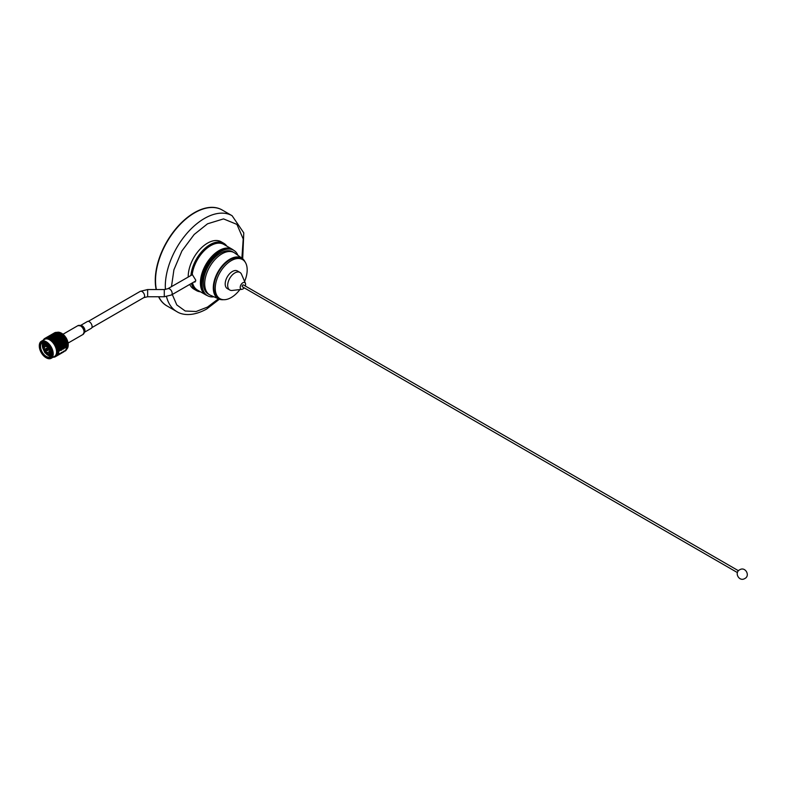 <?xml version="1.0" encoding="UTF-8"?>
<svg xmlns="http://www.w3.org/2000/svg" width="786" height="786" viewBox="0 0 786 786"><rect width="100%" height="100%" fill="white"/><g stroke="black" fill="none" stroke-linecap="round" stroke-linejoin="round"><path stroke-width="1.18" d="M172.281 294.495L176.801 304.939L185.221 311.01L196.136 311.502L207.524 307.061L218.429 298.818M241.882 258.191L243.218 238.993L236.94 224.403L223.529 218.901L207.524 223.814L194.171 234.483L181.91 250.95L173.912 269.804L171.486 286.625M194.653 212.819A55.344 31.951 120 0 0 156.385 289.543A55.344 31.951 120 0 1 194.653 212.819A55.344 31.951 120 0 1 222.33 210.078A55.344 31.951 120 0 0 194.653 212.819M166.494 296.607A55.344 31.951 120 0 0 176.762 311.58L166.986 305.931A55.344 31.951 120 0 1 158.772 296.754A55.344 31.951 120 0 0 166.986 305.931L166.72 305.783A55.344 31.951 120 0 0 166.858 305.862M237.903 255.303A26.213 15.14 120 0 0 233.717 250.282A26.213 15.14 120 0 0 220.611 251.579A26.213 15.14 120 0 0 203.476 274.687A26.213 15.14 120 0 0 207.494 295.693A26.213 15.14 120 0 0 213.939 296.813M233.717 250.282L232.685 249.693A26.213 15.14 120 0 0 219.579 250.989A26.213 15.14 120 0 0 202.454 274.088A26.213 15.14 120 0 0 206.472 295.094L207.494 295.693M222.192 210A55.344 31.951 120 0 0 222.065 209.931A55.344 31.951 120 0 0 194.397 212.672A55.344 31.951 120 0 0 156.159 289.543M158.585 296.754A55.344 31.951 120 0 0 166.72 305.783M207.337 295.595A26.36 15.219 -60 0 1 205.883 294.927A26.36 15.219 -60 0 1 200.42 282.862A26.36 15.219 -60 0 1 211.925 256.324A26.36 15.219 -60 0 1 232.243 249.27A26.36 15.219 -60 0 1 233.55 250.194M232.243 249.27L223.794 244.387A26.36 15.219 120 0 0 210.619 245.694A26.36 15.219 120 0 0 192.216 274.422L195.783 280.18L195.036 282.027L193.788 282.086M192.521 282.813A26.36 15.219 120 0 0 197.433 290.054L205.883 294.927M226.849 246.156A27.304 15.769 120 0 0 223.755 243.277A27.304 15.769 120 0 0 210.098 244.623A27.304 15.769 120 0 0 190.91 275.513L192.501 274.599M223.755 243.277L221.18 241.783A27.304 15.769 120 0 0 207.524 243.139A27.304 15.769 120 0 0 188.218 276.967M189.75 284.414A27.304 15.769 120 0 0 193.877 289.091L196.451 290.574A27.304 15.769 120 0 0 200.489 291.812M191.44 283.432A27.304 15.769 120 0 0 196.451 290.574M91.893 327.615L143.858 297.609L147.64 296.754L164.284 296.754L171.417 294.996A3.606 2.083 -120 0 0 172.163 293.345A3.606 2.083 -120 0 0 169.609 288.934A3.606 2.083 -120 0 0 167.811 288.747L190.91 275.513M210.353 245.851A25.633 14.796 120 0 0 210.098 245.998A25.633 14.796 120 0 0 192.216 273.833L192.216 274.422M84.456 332.252L91.294 328.312A3.91 2.26 -120 0 0 90.38 322.574A3.91 2.26 -120 0 0 87.374 321.533L80.545 325.483M47.514 349.858L47.602 349.908A1.169 0.668 60 0 1 47.337 350.517A1.169 0.668 60 0 1 46.885 350.497L46.875 350.389A1.032 0.599 60 0 0 47.514 349.858L46.472 349.161L47.042 348.856M46.973 348.788L45.961 349.082A1.169 0.668 60 0 1 46.178 348.493A1.169 0.668 60 0 1 46.679 348.483L46.826 348.385M46.679 348.483L46.472 349.092M46.05 349.122A1.032 0.599 60 0 1 46.688 348.601M47.013 349.986L46.826 350.36A1.032 0.599 60 0 1 46.06 349.18M46.826 350.36L46.836 350.468A1.169 0.668 60 0 1 45.961 349.141M47.73 349.77L47.504 349.799A1.032 0.599 60 0 0 46.738 348.62L46.875 348.414M46.728 348.512A1.169 0.668 60 0 1 47.602 349.839M56.788 332.458A9.776 5.64 60 0 1 60.62 332.783A9.776 5.64 60 0 1 68.176 345.86A9.776 5.64 60 0 1 66.545 349.328M60.974 332.94A9.353 5.404 60 0 1 60.974 332.95A9.353 5.404 60 0 1 68.205 345.467A9.353 5.404 60 0 1 68.186 345.663M65.484 336.948A7.241 4.176 60 0 1 66.997 339.572M49.125 350.576A3.331 1.926 60 0 1 48.447 352.374A3.331 1.926 60 0 1 45.991 351.588A3.331 1.926 60 0 1 44.438 348.404A3.331 1.926 60 0 1 45.116 346.606A3.331 1.926 60 0 1 47.573 347.392A3.331 1.926 60 0 1 49.125 350.576M51.984 353.395A8.459 4.883 60 0 1 46.286 357.011A8.459 4.883 60 0 1 40.037 347.176A8.459 4.883 60 0 1 46.001 343.03A8.459 4.883 60 0 1 51.955 352.718A8.459 4.883 60 0 1 51.984 353.395L51.434 353.169M46.06 343.541L46.119 343.109A8.096 4.677 -120 0 0 42.208 342.784A8.096 4.677 -120 0 0 40.567 347.147A8.096 4.677 -120 0 0 44.33 354.899A8.096 4.677 -120 0 0 50.304 356.805A8.096 4.677 -120 0 0 51.974 353.248M43.23 342.441A8.096 4.677 -120 0 0 42.395 346.086A8.096 4.677 -120 0 0 42.709 347.864M46.315 353.995A8.096 4.677 -120 0 0 51.119 356.087M48.486 354.859L51.444 355.577M39.329 346.842A9.471 5.473 -120 0 0 46.001 357.679A9.471 5.473 -120 0 0 52.662 353.042A9.471 5.473 -120 0 0 45.676 342.028A9.471 5.473 -120 0 0 39.3 346.076A9.471 5.473 -120 0 0 39.329 346.842M39.3 345.928A9.845 5.679 60 0 1 39.3 345.771A9.845 5.679 60 0 1 41.334 341.271A9.845 5.679 60 0 1 48.604 343.58A9.845 5.679 60 0 1 53.183 353.012A9.845 5.679 60 0 1 51.178 358.318A9.845 5.679 60 0 1 46.256 357.827A9.845 5.679 60 0 1 46.128 357.748M41.334 341.271L44.684 339.336A9.845 5.679 60 0 1 51.955 341.655A9.845 5.679 60 0 1 56.533 351.077A9.845 5.679 60 0 1 54.529 356.382L51.178 358.318M53.477 357.208A10.562 6.101 -120 0 0 53.576 357.208L54.391 356.844M56.897 355.842L55.344 356.746A10.562 6.101 -120 0 0 55.393 356.706A10.562 6.101 -120 0 0 55.472 356.667L55.108 356.864A10.562 6.101 -120 0 1 55.03 356.893L54.784 356.991A10.562 6.101 -120 0 1 54.637 357.041L54.381 357.109A10.562 6.101 -120 0 1 54.283 357.129L54.018 357.168A10.562 6.101 -120 0 1 53.851 357.188L53.576 357.208M56.749 355.351A10.562 6.101 -120 0 0 56.808 355.262L58.115 354.535L56.602 355.586M57.073 355.419L56.936 355.036A10.562 6.101 -120 0 0 57.014 354.85L56.808 355.262M57.132 354.574A10.562 6.101 -120 0 0 57.172 354.476L58.478 353.759L56.621 354.525L57.014 354.85M57.27 354.181A10.562 6.101 -120 0 0 57.319 354.005L56.69 354.339L57.172 354.476M57.398 353.69A10.562 6.101 -120 0 0 57.417 353.572L58.744 352.865L56.887 353.68L57.319 354.005M57.476 353.248A10.562 6.101 -120 0 0 57.506 353.052L56.926 353.464L57.417 353.572M57.545 352.708A10.562 6.101 -120 0 0 57.555 352.58L58.881 351.882L57.034 352.737L57.506 353.052M57.575 352.226A10.562 6.101 -120 0 0 57.584 352.02L57.054 352.501L57.555 352.58M57.584 351.647A10.562 6.101 -120 0 0 57.575 351.509L58.911 350.811L57.073 351.715L57.584 352.02M57.555 351.136A10.562 6.101 -120 0 0 57.545 351.018A10.562 6.101 -120 0 0 57.535 350.91L57.064 351.47L57.575 351.509M60.011 333.529A9.845 5.679 60 0 1 60.267 333.667A9.845 5.679 60 0 1 67.223 345.722A9.845 5.679 60 0 1 67.223 346.007M59.029 332.999A10.562 6.101 60 0 1 59.264 333.117L58.125 333.529L58.803 332.891A10.562 6.101 60 0 1 59.029 332.999M60.267 333.667L59.756 333.372A10.562 6.101 60 0 1 60.208 333.647L59.058 334.03L59.736 333.362A10.562 6.101 60 0 1 59.756 333.372L59.942 333.48M60.669 333.971A10.562 6.101 60 0 1 61.141 334.325L59.991 334.669L60.846 334.06L60.208 333.647M61.593 334.698A10.562 6.101 60 0 1 62.045 335.111L60.915 335.425L61.74 334.767L61.141 334.325M62.487 335.553A10.562 6.101 60 0 1 62.919 336.015L61.789 336.3L62.605 335.573L62.045 335.111M62.811 336.192L63.332 336.496A10.562 6.101 60 0 1 63.745 337.007L62.634 337.273L63.43 336.487L62.919 336.015M64.128 337.538A10.562 6.101 60 0 1 64.501 338.078L63.411 338.334L64.197 337.479L63.745 337.007M64.855 338.638A10.562 6.101 60 0 1 65.189 339.218L64.118 339.454L64.894 338.55L64.501 338.078M65.493 339.798A10.562 6.101 60 0 1 65.788 340.397L64.737 340.623L65.189 339.218M66.053 340.996A10.562 6.101 60 0 1 66.289 341.596L65.267 341.822L65.788 340.397M66.348 341.527L66.505 342.205A10.562 6.101 60 0 1 66.692 342.814L65.69 343.03L66.505 342.205M66.849 343.413A10.562 6.101 60 0 1 66.987 344.003L66.014 344.239L66.692 342.814M67.085 344.592A10.562 6.101 60 0 1 67.164 345.172L66.221 345.408L66.987 344.003M67.223 346.194L67.223 345.722A10.562 6.101 60 0 1 67.223 346.292L66.309 346.538L67.164 345.172M67.213 346.822A10.562 6.101 60 0 1 67.164 347.333L66.279 347.609L67.213 346.822L66.79 346.508L65.199 347.726L66.672 346.881M67.095 347.834A10.562 6.101 60 0 1 66.997 348.306L66.142 348.591L67.105 347.432M66.869 348.748A10.562 6.101 60 0 1 66.702 349.171L65.877 349.485L66.889 348.326M66.525 349.554A10.562 6.101 60 0 1 66.309 349.917L65.513 350.271L66.564 349.112M66.073 350.251A10.562 6.101 60 0 1 65.808 350.546L65.032 350.929L66.142 349.79M65.523 350.811A10.562 6.101 60 0 1 65.209 351.037L65.611 350.34M63.804 351.833L65.002 350.752M51.729 351.44L51.729 351.254A5.512 3.183 60 0 1 51.719 351.283A5.885 3.399 60 0 1 51.729 351.44A5.885 3.399 60 0 1 50.51 354.132L49.41 354.732L49.41 353.553M46.109 351.706L44.822 352.6L42.68 347.884L43.259 347.55M43.456 347.432L44.733 346.97M45.116 346.606L46.875 345.594L43.358 347.589L42.621 347.255L44.154 344.248L45.352 343.983M44.959 344.966L44.36 345.29M44.34 344.14A5.885 3.399 60 0 1 44.625 343.944L43.839 344.396L44.586 345.182L43.358 347.589M49.086 345.801L47.956 346.449L45.008 345.083L44.576 344.14L45.362 343.688A5.885 3.399 60 0 1 47.563 344.239A5.885 3.399 60 0 1 47.74 344.337A5.512 3.183 60 0 0 47.7 344.317L47.563 344.239M48.742 346.38L50.884 351.096L48.437 346.98L49.282 346.066M45.893 343.639L45.912 343.001M46.02 343.05L46.01 343.57M51.571 355.301L49.675 354.614M49.793 354.545L51.611 355.223M45.804 349.033A1.385 0.806 60 0 1 46.089 348.286A1.385 0.806 60 0 1 47.111 348.611A1.385 0.806 60 0 1 47.759 349.947A1.385 0.806 60 0 1 47.474 350.694A1.385 0.806 60 0 1 46.453 350.369A1.385 0.806 60 0 1 45.804 349.033M48.86 355.38L51.454 354.977M49.027 355.469L50.54 355.026M54.303 332.959L53.232 333.598M54.401 332.9L54.627 332.773A10.562 6.101 60 0 1 54.981 332.616L54.401 332.9M52.967 333.736L51.011 334.875M54.46 333.274L50.923 334.924M55.108 332.616L55.354 332.498A10.562 6.101 60 0 1 55.737 332.409L55.108 332.616M54.126 333.215L54.637 332.969M52.642 333.971L53.143 333.716M53.684 333.755L54.686 333.313L53.222 334.168L53.684 333.755L53.143 333.647M50.746 335.023L51.689 334.463L51.473 335.023L52.475 334.6L51.463 335.033M50.265 335.308L48.801 336.153M48.526 336.3L50.225 335.308M44.193 339.247L43.476 339.778A10.562 6.101 -120 0 0 43.427 339.866M55.894 332.478L56.14 332.37A10.562 6.101 60 0 1 56.563 332.36L55.894 332.478M54.922 333.107L55.442 332.881M52.898 333.893L53.88 333.402L52.898 333.893M53.409 333.785L53.92 333.549M54.401 333.51L53.88 333.402M51.424 334.659L52.397 334.148L51.424 334.659M51.905 334.502L52.416 334.256M52.927 334.256L52.397 334.148M50.432 335.249L50.933 334.993M49.253 336.31L47.248 337.047L48.712 336.202M48.044 336.595L46.58 337.44M46.315 337.577L48.015 336.585M44.704 338.628L43.957 339.13A10.562 6.101 -120 0 0 43.898 339.198L43.731 339.414A10.562 6.101 -120 0 0 43.633 339.542L43.476 340.151M56.739 332.488L56.985 332.39A10.562 6.101 60 0 1 57.427 332.458L56.739 332.488M55.207 333.097L56.219 332.694L55.207 333.097M55.777 333.146L56.297 332.95M54.234 333.745L54.755 333.539M55.177 333.431L54.686 333.313M52.171 334.443L53.163 333.981L52.171 334.443M52.701 334.384L53.222 334.168M53.674 334.089L53.163 333.981M50.677 335.17L51.67 334.689L50.677 335.17M51.188 335.062L51.699 334.826M52.181 334.797L51.67 334.689M49.204 335.936L50.176 335.425L49.204 335.936M49.695 335.779L50.196 335.534M50.707 335.534L50.176 335.425M48.211 336.536L48.712 336.27M47.248 337.047L45.794 337.862L47.229 337.037M45.834 337.872L44.537 338.609A10.562 6.101 -120 0 0 44.468 338.668L44.262 338.835A10.562 6.101 -120 0 0 44.144 338.933L43.957 339.13M45.313 338.147L44.89 338.393A10.562 6.101 -120 0 0 44.831 338.422A10.562 6.101 -120 0 0 44.753 338.461M45.116 338.275L45.205 338.235A10.562 6.101 -120 0 0 45.116 338.275L45.794 337.862M57.624 332.655L57.879 332.566A10.562 6.101 60 0 1 58.341 332.714L57.201 333.166L57.624 332.655M56.071 333.185L57.103 332.832L56.071 333.185M56.671 333.333L57.201 333.166M54.529 333.765L55.551 333.382L54.529 333.765M55.108 333.863L55.639 333.677M52.986 334.384L53.998 333.971L52.986 334.384M53.556 334.423L54.077 334.227M52.014 335.023L52.534 334.816M52.967 334.708L52.475 334.6M49.96 335.72L50.952 335.258L49.96 335.72M50.491 335.661L51.002 335.445M51.463 335.376L50.952 335.258M48.467 336.447L49.449 335.966L48.467 336.447M48.978 336.339L49.489 336.113M49.97 336.074L49.449 335.966M46.993 337.214L47.966 336.703L46.993 337.214M47.474 337.056L47.985 336.811M48.496 336.811L47.966 336.703M46.001 337.813L46.492 337.548M47.042 337.587L46.492 337.479M56.975 333.431L58.017 333.117L56.975 333.431M57.594 333.667L58.125 333.529M55.413 333.932L56.445 333.598L55.413 333.932M56.022 334.119L56.553 333.962M53.851 334.472L54.882 334.109L53.851 334.472M54.45 334.61L54.981 334.443M52.308 335.042L53.33 334.659L52.308 335.042M52.888 335.141L53.419 334.954M50.776 335.661L51.788 335.249L50.776 335.661M51.345 335.701L51.866 335.504M49.803 336.3L50.324 336.094M50.746 335.986L50.255 335.877M47.74 336.998L48.742 336.546L47.74 336.998M48.27 336.939L48.791 336.722M49.243 336.654L48.742 336.546M46.757 337.626L47.268 337.39M47.75 337.351L47.229 337.243M59.461 334.767L58.419 334.974L58.842 334.345L59.883 334.129L59.579 335.15L60.512 333.853M57.909 333.814L58.95 333.549L57.909 333.814M58.528 334.148L58.95 333.549M57.889 335.082L56.847 335.308L57.27 334.708L58.311 334.463L58.026 335.465L59.333 333.637M56.327 334.247L57.378 333.962L56.327 334.247M56.946 334.531L57.486 334.404M54.765 334.708L55.796 334.404L54.765 334.708M55.374 334.954L55.904 334.807M53.202 335.209L54.234 334.875L53.202 335.209M53.802 335.406L54.332 335.249M51.64 335.75L52.672 335.386L51.64 335.75M52.24 335.887L52.76 335.72M50.088 336.329L51.11 335.936L50.088 336.329M50.677 336.418L51.198 336.231M48.555 336.939L49.567 336.526L48.555 336.939M49.125 336.978L49.646 336.781M47.032 337.587L48.044 337.155L46.757 337.921A10.562 6.101 -120 0 0 46.659 337.921L47.032 337.587M47.582 337.587L48.103 337.371M48.535 337.263L48.044 337.155M60.384 335.504L59.343 335.671L59.775 335.003L60.817 334.826L60.463 335.887L61.426 334.541M60.424 334.021L59.883 334.129M58.812 335.76L57.781 335.946L58.203 335.298L59.245 335.101L58.921 336.143L59.991 334.669M57.25 336.044L56.209 336.251L56.631 335.622L57.673 335.406L57.368 336.428L58.419 334.974M55.688 335.101L56.73 334.836L55.688 335.101M56.307 335.435L56.73 334.836M55.668 336.359L54.627 336.585L55.049 335.986L56.091 335.74L55.806 336.742L57.113 334.915M54.116 335.524L55.158 335.239L54.116 335.524M54.735 335.809L55.266 335.681M52.544 335.986L53.586 335.681L52.544 335.986M53.153 336.231L53.694 336.084M50.982 336.487L52.014 336.153L50.982 336.487M51.581 336.683L52.122 336.526M49.43 337.027L50.451 336.663L49.43 337.027M50.019 337.174L50.55 336.998M47.877 337.607L48.899 337.223L47.622 338A10.562 6.101 -120 0 0 47.514 337.98L47.877 337.607M48.457 337.695L48.987 337.518M61.269 336.369L60.247 336.496L60.689 335.789L61.711 335.651L61.318 336.732L62.32 335.357M61.347 334.738L60.817 334.826M59.726 336.565L58.695 336.713L59.127 336.025L60.158 335.868L59.785 336.939L60.915 335.425M59.775 335.003L59.245 335.101M58.164 336.791L57.132 336.948L57.555 336.28L58.596 336.103L58.252 337.165L59.343 335.671M58.203 335.298L57.673 335.406M56.602 337.047L55.56 337.223L55.993 336.575L57.024 336.379L56.7 337.42L57.781 335.946M55.03 337.322L53.988 337.528L54.411 336.899L55.452 336.683L55.148 337.715L56.209 336.251M53.477 336.379L54.519 336.113L53.477 336.379M54.096 336.713L54.519 336.113M53.458 337.646L52.416 337.872L52.839 337.263L53.88 337.017L53.586 338.029L54.902 336.192M51.896 336.801L52.937 336.516L51.896 336.801M52.515 337.096L53.055 336.958M50.333 337.273L51.365 336.958L50.333 337.273M50.943 337.508L51.473 337.361M48.761 337.774L49.803 337.43L48.526 338.216A10.562 6.101 -120 0 0 48.408 338.186L48.761 337.774M49.371 337.96L49.901 337.803M62.114 337.322L61.112 337.42L61.563 336.683L62.575 336.575L62.123 337.675L63.106 336.123M62.241 335.583L61.711 335.651M60.591 337.469L59.579 337.587L60.021 336.86L61.043 336.732L60.62 337.833L61.789 336.3M60.689 335.789L60.158 335.868M59.058 337.646L58.036 337.774L58.469 337.066L59.5 336.929L59.097 338.009L60.247 336.496M59.127 336.025L58.596 336.103M57.506 337.842L56.474 337.99L56.916 337.302L57.948 337.145L57.575 338.216L58.695 336.713M57.555 336.28L57.024 336.379M55.953 338.068L54.912 338.235L55.344 337.567L56.386 337.39L56.032 338.452L57.132 336.948M55.993 336.575L55.452 336.683M54.381 338.324L53.35 338.501L53.772 337.862L54.814 337.656L54.489 338.707L55.56 337.223M52.819 338.609L51.768 338.815L52.2 338.186L53.242 337.96L52.937 338.992L53.988 337.528M51.257 337.656L52.298 337.39L51.257 337.656M51.876 337.99L52.298 337.39M51.237 338.923L50.392 339.1A10.562 6.101 -120 0 0 50.275 339.031L51.66 338.304L51.375 339.306L52.682 337.469M49.685 338.088L50.726 337.793L49.449 338.589A10.562 6.101 -120 0 0 49.341 338.54L49.685 338.088M50.304 338.373L50.835 338.235M62.909 338.363L61.917 338.432L62.389 337.666L63.381 337.587L62.88 338.687L63.971 337.273M61.406 338.471L60.414 338.56L60.876 337.803L61.878 337.705L61.396 338.815L62.634 337.273M61.563 336.683L61.043 336.732M59.903 338.599L58.891 338.697L59.343 337.96L60.355 337.852L59.913 338.953L61.112 337.42M60.021 336.86L59.5 336.929M58.38 338.746L57.358 338.864L57.81 338.137L58.832 338.019L58.41 339.11L59.579 337.587M58.469 337.066L57.948 337.145M56.838 338.923L55.816 339.051L56.258 338.344L57.28 338.206L56.887 339.297L58.036 337.774M56.916 337.302L56.386 337.39M55.295 339.12L54.263 339.267L54.696 338.579L55.727 338.422L55.354 339.493L56.474 337.99M55.344 337.567L54.814 337.656M53.733 339.346L52.701 339.513L53.124 338.845L54.165 338.668L53.821 339.729L54.912 338.235M53.772 337.862L53.242 337.96M52.171 339.601L51.326 339.749A10.562 6.101 -120 0 0 51.208 339.66L52.593 338.943L52.269 339.984L53.35 338.501M50.893 339.434A10.562 6.101 -120 0 0 50.707 339.306L50.864 340.043L51.768 338.815M63.627 339.473L62.664 339.523L63.155 338.737L64.128 338.678L63.558 339.778L64.707 338.353M63.892 337.548L63.381 337.587M62.163 339.552L61.19 339.611L61.672 338.835L62.654 338.766L62.114 339.866L63.411 338.334M60.355 337.852L64.197 337.479M60.689 339.64L59.707 339.709L60.178 338.943L61.17 338.864L60.66 339.974L61.917 338.432M62.389 337.666L60.62 337.833M59.196 339.749L58.193 339.837L58.665 339.08L59.667 338.992L59.186 340.092L60.414 338.56M59.343 337.96L58.832 338.019M57.683 339.876L56.68 339.974L57.132 339.238L58.144 339.13L57.692 340.23L58.891 338.697M57.81 338.137L57.28 338.206M56.16 340.033L55.148 340.142L55.59 339.414L56.612 339.297L56.189 340.387L57.358 338.864M56.258 338.344L55.727 338.422M54.627 340.2L53.605 340.328L54.038 339.621L55.069 339.483L54.666 340.574L55.816 339.051M54.696 338.579L54.165 338.668M53.075 340.407L52.24 340.525A10.562 6.101 -120 0 0 52.122 340.417L53.517 339.699L53.143 340.78L54.263 339.267M53.124 338.845L52.593 338.943M51.817 340.151A10.562 6.101 -120 0 0 51.63 339.994L51.758 340.77L52.701 339.513M64.265 340.633L63.322 340.672L63.853 339.866L64.796 339.827L64.157 340.908L65.366 339.483M64.619 338.648L64.128 338.678M62.841 340.692L61.898 340.731L62.408 339.935L63.361 339.886L62.762 340.977L64.118 339.454M63.155 338.737L62.654 338.766M61.406 340.751L60.443 340.8L60.944 340.014L61.907 339.955L61.337 341.055L62.664 339.523M61.672 338.835L61.17 338.864M59.952 340.829L58.979 340.888L59.461 340.112L60.443 340.043L59.903 341.144L61.19 339.611M58.144 339.13L64.894 338.55M58.469 340.928L57.486 340.996L57.958 340.23L58.95 340.142L58.439 341.252L59.707 339.709M60.178 338.943L58.41 339.11M56.975 341.036L55.983 341.114L56.445 340.358L57.447 340.269L56.965 341.37L58.193 339.837M57.132 339.238L56.612 339.297M55.472 341.163L54.46 341.262L54.912 340.515L55.924 340.407L55.482 341.507L56.68 339.974M55.59 339.414L55.069 339.483M53.949 341.311L53.114 341.399A10.562 6.101 -120 0 0 53.016 341.291L54.391 340.574L53.969 341.674L55.148 340.142M54.038 339.621L53.517 339.699M52.721 340.977A10.562 6.101 -120 0 0 52.534 340.81L52.613 341.596L53.605 340.328M64.806 341.831L63.902 341.861L64.452 341.036L65.366 341.016L64.668 342.057L65.936 340.662M63.44 341.871L62.516 341.9L63.057 341.085L63.98 341.055L63.312 342.116L64.737 340.623M63.853 339.866L63.361 339.886M62.045 341.92L61.112 341.949L61.632 341.144L62.575 341.104L61.947 342.185L63.322 340.672M62.408 339.935L61.907 339.955M60.63 341.969L59.677 342.008L60.188 341.212L61.151 341.163L60.542 342.254L61.898 340.731M60.944 340.014L60.443 340.043M59.196 342.038L58.233 342.087L58.724 341.291L59.697 341.232L59.127 342.332L60.443 340.8M59.461 340.112L58.95 340.142M57.732 342.106L56.759 342.165L57.24 341.389L58.223 341.32L57.683 342.421L58.979 340.888M55.924 340.407L65.523 339.67M56.258 342.205L55.275 342.274L55.747 341.507L56.739 341.429L56.228 342.529L57.486 340.996M57.958 340.23L56.189 340.387M54.765 342.313L53.949 342.382A10.562 6.101 -120 0 0 53.851 342.254L55.236 341.546L54.755 342.647L55.983 341.114M54.912 340.515L54.391 340.574M53.576 341.92A10.562 6.101 -120 0 0 53.409 341.723L53.428 342.529L54.46 341.262M64.973 342.244L65.847 342.224L65.248 343.04L64.383 343.069L64.668 342.057L63.047 343.099L64.511 342.254L63.784 343.286L65.267 341.822M62.585 343.109L61.691 343.138L62.241 342.323L63.155 342.293L62.458 343.344L63.902 341.861M61.22 343.148L60.306 343.177L60.836 342.362L61.77 342.332L61.102 343.403L62.516 341.9M59.824 343.197L58.891 343.227L59.412 342.421L60.365 342.382L59.726 343.462L61.112 341.949M60.188 341.212L59.697 341.232M58.41 343.246L57.466 343.286L57.977 342.49L58.93 342.441L58.331 343.531L59.677 342.008M58.724 341.291L58.223 341.32M56.975 343.315L56.012 343.364L56.513 342.568L57.476 342.519L56.906 343.61L58.233 342.087M57.24 341.389L56.739 341.429M55.521 343.394L54.725 343.433A10.562 6.101 -120 0 0 54.637 343.305L56.012 342.598L55.472 343.708L56.759 342.165M53.713 341.694L66.063 340.819M54.372 342.942A10.562 6.101 -120 0 0 54.224 342.725L54.185 343.541L55.275 342.274M55.747 341.507L53.969 341.674M63.617 342.283L65.847 342.224M64.079 343.492L64.943 343.462L63.479 344.307L64.383 343.069M62.241 342.323L63.155 342.293M62.752 343.521L63.627 343.502L63.037 344.327L62.163 344.347L62.458 343.344L60.827 344.376L62.3 343.531L61.563 344.563L63.047 343.099M60.836 342.362L61.77 342.332M60.375 344.396L59.471 344.415L60.021 343.6L60.935 343.57L60.237 344.622L61.691 343.138M59.412 342.421L60.365 342.382M59.009 344.435L58.085 344.455L58.626 343.649L59.549 343.61L58.881 344.681L60.306 343.177M57.977 342.49L58.93 342.441M57.614 344.474L56.68 344.514L57.201 343.698L58.144 343.659L57.516 344.74L58.891 343.227M56.513 342.568L57.476 342.519M56.199 344.533L55.423 344.563A10.562 6.101 -120 0 0 55.344 344.425L56.71 343.728L56.111 344.808L57.466 343.286M55.03 342.667L56.012 342.598M55.108 344.032A10.562 6.101 -120 0 0 54.971 343.816L54.873 344.612L56.012 343.364M65.376 343.453L66.221 343.433L64.757 344.278L64.943 343.462M61.396 343.561L63.627 343.502M61.868 344.769L62.723 344.749L61.259 345.594L62.163 344.347M60.021 343.6L60.935 343.57M60.532 344.799L61.416 344.779L60.817 345.604L59.952 345.624L60.237 344.622L58.616 345.663L59.186 344.838L60.08 344.818L59.353 345.85L60.827 344.376M58.626 343.649L59.549 343.61M58.154 345.673L57.25 345.693L57.81 344.877L58.724 344.848L58.026 345.899L59.471 344.415M57.201 343.698L58.144 343.659M56.788 345.712L56.042 345.732A10.562 6.101 -120 0 0 55.973 345.585L57.339 344.897L56.671 345.958L58.085 344.455M55.757 343.767L56.71 343.728M55.767 345.192A10.562 6.101 -120 0 0 55.639 344.956L55.482 345.742L56.68 344.514M65.68 344.651L66.486 344.622L65.818 345.427L65.022 345.467L65.395 344.396L64.609 345.486L63.794 345.516L64.432 344.7L65.258 344.671M63.165 344.73L64.01 344.71L63.371 345.526L62.546 345.555L62.723 344.749M59.186 344.838L61.416 344.779M59.648 346.046L60.512 346.027L59.048 346.872L59.952 345.624M57.81 344.877L58.724 344.848M58.321 346.076L59.205 346.056L58.606 346.881L57.732 346.901L58.026 345.899L56.563 346.931A10.562 6.101 -120 0 0 56.504 346.783L57.869 346.095L57.132 347.127L58.616 345.663M56.405 344.926L57.339 344.897M56.337 346.38A10.562 6.101 -120 0 0 56.228 346.135L56.003 346.901L57.25 345.693M65.867 345.82L66.633 345.771L65.926 346.567L65.169 346.626L65.592 345.526L64 346.695L65.464 345.84M63.46 345.928L64.265 345.899L63.597 346.714L62.801 346.744L63.175 345.673L61.583 346.793L63.047 345.948M60.944 346.017L61.789 345.987L60.325 346.832L60.512 346.027M56.965 346.115L59.205 346.056M57.427 347.324L58.292 347.304L56.985 348.149A10.562 6.101 -120 0 0 56.936 348.002L57.732 346.901M67.036 346.842L65.68 346.616L64.088 347.825L65.562 346.97M65.936 346.94L66.79 346.508M63.646 347.098L64.423 347.058L63.715 347.854L62.959 347.903L63.371 346.813L61.789 347.972L63.253 347.127M61.249 347.216L62.055 347.176L61.387 347.992L60.591 348.031L60.964 346.95L59.363 348.07L60.827 347.225M58.734 347.294L59.579 347.265L58.105 348.11L58.292 347.304M63.725 348.227L64.452 348.159L63.705 348.925L62.988 349.004L63.46 347.903L61.878 349.102L63.342 348.257M62.595 348.306L64.452 348.159M61.436 348.385L62.202 348.336L61.495 349.131L60.738 349.18L61.161 348.09L59.569 349.249L61.033 348.404M60.247 348.444L62.202 348.336M59.029 348.493L59.844 348.463L59.166 349.269L58.37 349.308L58.744 348.227L57.299 349.348A10.562 6.101 -120 0 0 57.27 349.2L58.616 348.503M57.791 348.532L59.844 348.463M61.505 349.505L62.241 349.436L61.485 350.212L60.768 350.281L61.249 349.18L59.657 350.379L61.121 349.534M60.375 349.593L62.241 349.436M59.215 349.662L59.991 349.613L59.284 350.409L58.518 350.458L58.94 349.367L57.496 350.517A10.562 6.101 -120 0 0 57.476 350.379L58.822 349.682M58.026 349.721L59.991 349.613M59.294 350.782L58.557 351.558L58.911 350.811M58.164 350.87L60.021 350.713M64.452 350.861L64.285 351.362M63.578 351.195L63.42 351.686M63.538 352L60.846 353.562M64.688 350.929L63.067 352.285M63.892 351.362L63.715 351.882M63.077 351.764L62.9 352.275M62.232 352.138L62.065 352.639M61.367 352.472L61.21 352.963M61.583 353.12L63.047 352.275M61.328 353.278L58.636 354.84M61.681 352.649L61.495 353.169M60.856 353.042L60.689 353.562M60.011 353.415L59.854 353.916M59.147 353.749L58.989 354.24M56.779 355.527L57.525 355.095M59.363 354.398L60.836 353.553M59.107 354.555L55.894 356.422M59.461 353.926L59.274 354.447M58.645 354.329L58.469 354.84M57.8 354.692L57.633 355.193M57.152 355.675L58.616 354.83M57.25 355.203L57.064 355.724M54.381 357.109L55.177 356.706M49.764 338.746L49.96 338.854A10.562 6.101 -120 0 0 49.764 338.746L49.272 339.071L49.449 338.589M54.784 356.991L55.148 356.353M50.962 355.685L51.611 354.781L50.962 355.685M44.998 338.835L44.262 338.835M47.926 338.059L48.103 338.098A10.562 6.101 -120 0 0 47.926 338.059L47.504 338.481L47.622 338M51.758 354.791L49.862 354.506M44.262 344.16L44.871 342.578M51.886 354.26L50.766 353.955M45.156 343.806L45.421 342.775M51.964 353.523L51.336 353.248M51.768 354.741L49.98 354.437M44.38 344.091L44.93 342.598M51.896 354.181L50.854 353.877M45.274 343.737L45.5 342.804M44.399 342.47L43.338 344.818M46.59 343.413L46.089 343.698M42.68 347.884L45.126 352L45.932 351.538M44.478 347.609L43.407 348.227M45.126 352L44.822 352.6M45.608 352.531L48.555 353.897L48.978 354.84L45.303 353.12L46.492 352.02M48.555 353.897L49.715 353.228M51.719 350.998L49.41 354.732M49.204 353.69L50.785 351.047M50.206 351.391L50.943 351.725M50.884 351.096L51.581 350.694M44.576 344.14L48.26 345.86L48.85 345.516M48.26 345.86L47.956 346.449M48.84 338.334L49.017 338.402A10.562 6.101 -120 0 0 48.84 338.334L48.368 338.697L48.526 338.216M57.496 350.517L56.995 350.625L57.535 350.91M57.417 349.986L56.965 350.369L57.476 350.379M57.299 349.348L56.808 349.495M57.172 348.797L56.749 349.23L57.27 349.2M56.808 347.589L56.435 348.07L56.936 348.002M56.003 346.901L56.504 346.783M56.042 345.732L55.61 346.007L56.228 346.135M55.482 345.742L55.973 345.585M55.423 344.563L55.02 344.867L55.639 344.956M54.725 343.433L54.352 343.787L54.971 343.816M53.949 342.382L53.605 342.755L54.224 342.725M53.114 341.399L52.809 341.802L53.409 341.723M52.24 340.525L51.955 340.947L52.534 340.81M51.326 339.749L51.07 340.2L51.63 339.994M50.392 339.1L50.176 339.572L50.707 339.306M49.96 338.854L49.96 339.444L50.275 339.031M49.017 338.402L49.056 338.972L49.341 338.54M48.103 338.098L48.172 338.638L48.408 338.186M47.022 337.931L46.521 337.823M46.276 338.088L45.745 337.99M56.425 355.606L56.248 356.117M57.928 351.627L57.073 351.715L57.8 351.99M56.995 350.625L57.771 350.89M55.61 346.007L56.504 346.135M55.02 344.867L55.924 344.946M54.352 343.787L55.266 343.796M53.605 342.755L54.519 342.706M53.369 340.702L52.849 340.76M52.475 339.857L51.945 339.945M51.552 339.139L51.021 339.247M50.471 338.756L49.96 339.444L50.088 338.668M59.029 350.458L60.139 350.34M61.249 349.18L62.359 349.063M63.46 347.903L64.57 347.785M57.132 347.127L65.68 346.616M59.353 345.85L67.203 345.408M61.563 344.563L67.085 344.297M63.784 343.286L66.849 343.148M65.995 342.008L66.505 341.989M737.435 572.591L242.363 286.772A1.061 0.609 -60 0 1 243.424 284.935L738.486 570.764M244.2 287.833A3.812 2.201 -60 0 1 242.894 288.973A3.812 2.201 -60 0 1 241.892 289.327A3.812 2.201 -60 0 1 240.241 286.802A3.812 2.201 -60 0 1 242.894 282.734A3.812 2.201 -60 0 1 245.399 283.255A3.812 2.201 -60 0 1 245.252 285.996M241.892 289.327L232.194 290.456A10.149 5.866 -60 0 1 229.787 290.014A10.149 5.866 -60 0 1 228.225 281.879A10.149 5.866 -60 0 1 234.857 272.929A10.149 5.866 -60 0 1 239.936 272.428A10.149 5.866 -60 0 1 241.528 274.294L245.399 283.255M229.787 290.014L227.301 288.58A10.149 5.866 -60 0 1 225.199 283.933A10.149 5.866 -60 0 1 232.381 271.494A10.149 5.866 -60 0 1 237.46 270.993L239.936 272.428M239.897 289.562A22.578 13.038 -60 0 1 231.212 297.54A22.578 13.038 -60 0 1 219.923 298.66A22.578 13.038 -60 0 1 215.246 288.324A22.578 13.038 -60 0 1 231.212 260.677A22.578 13.038 -60 0 1 242.501 259.557A22.578 13.038 -60 0 1 247.177 269.893A22.578 13.038 -60 0 1 244.603 281.408M219.923 298.66L218.587 297.884A22.578 13.038 -60 0 1 215.128 279.796A22.578 13.038 -60 0 1 229.876 259.911A22.578 13.038 -60 0 1 241.164 258.791L242.501 259.557M223.44 299.702A23.452 13.539 -60 0 1 218.872 299.014A23.452 13.539 -60 0 1 214.372 280.494A23.452 13.539 -60 0 1 229.876 259.193A23.452 13.539 -60 0 1 242.275 258.476A23.452 13.539 -60 0 1 245.153 262.092M218.872 299.014L210.501 295.271A24.395 14.089 -60 0 1 209.744 294.888A24.395 14.089 -60 0 1 206.011 275.336A24.395 14.089 -60 0 1 221.947 253.839A24.395 14.089 -60 0 1 234.14 252.63A24.395 14.089 -60 0 1 234.847 253.092L242.275 258.476M209.744 294.888L208.408 294.111A24.395 14.089 -60 0 1 204.665 274.569A24.395 14.089 -60 0 1 220.611 253.072A24.395 14.089 -60 0 1 232.803 251.864L234.14 252.63M242.697 258.8L243.778 232.882L232.106 215.728A55.344 31.951 120 0 0 204.439 218.469A55.344 31.951 120 0 0 165.404 289.474M143.858 297.609A3.606 2.083 -120 0 0 144.604 295.958A3.606 2.083 -120 0 0 143.032 292.323A3.606 2.083 -120 0 0 140.252 291.36L147.64 289.543L164.284 289.543L167.811 288.747M147.64 296.754L147.64 289.543M164.284 296.754L164.284 289.543M84.466 332.173A3.91 2.26 -120 0 0 83.237 326.701A3.91 2.26 -120 0 0 80.624 325.512M84.515 331.417A4.343 2.505 -120 0 0 84.524 331.279A4.343 2.505 -120 0 0 82.618 326.868A4.343 2.505 -120 0 0 81.42 325.915A4.343 2.505 -120 0 0 81.302 325.846M83.866 333.402A4.667 2.692 -120 0 0 84.515 331.554A4.667 2.692 -120 0 0 82.471 326.799A4.667 2.692 -120 0 0 81.184 325.777A4.667 2.692 -120 0 0 79.258 325.414M84.524 331.279L83.031 334.443A5.089 2.938 -120 0 0 81.852 326.966A5.089 2.938 -120 0 0 77.942 325.62L63.008 334.247M176.762 311.58C181.654 314.842 192.069 317.072 206.62 309.055L219.373 299.22M232.106 215.728L222.065 209.931M88.287 321.366L140.252 291.36M171.417 294.996L195.704 280.975M210.098 245.998L210.619 245.694M81.42 325.915L77.942 325.62M83.031 334.443L68.097 343.06M48.447 352.374L50.756 351.037M51.345 353.219L51.964 352.865M739.705 569.781C733.977 572.463 739.135 582.112 744.804 578.535C750.532 575.853 745.383 566.205 739.705 569.781"/></g></svg>
